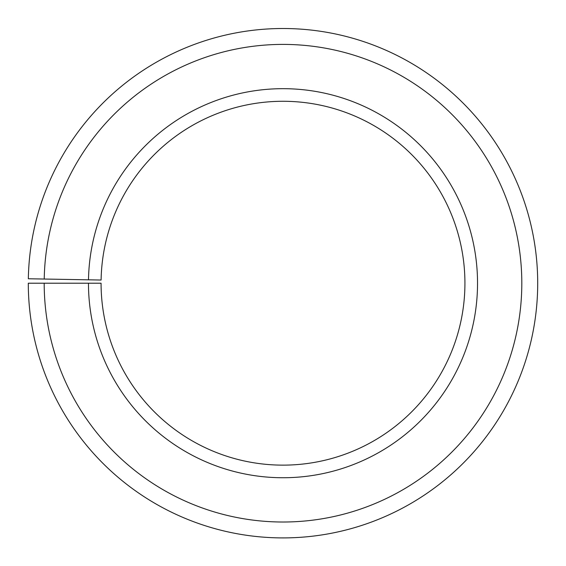 <?xml version="1.0" encoding="UTF-8"?>
<svg xmlns="http://www.w3.org/2000/svg" width="566" height="566" viewBox="0 0 566 566"><rect width="100%" height="100%" fill="white"/><g stroke="black" fill="none" stroke-linecap="round" stroke-linejoin="round"><path stroke-width="0.85" d="M464.927 283.205A181.927 181.927 0 0 0 284.585 101.286A181.927 181.927 0 0 0 101.102 280.036L88.494 279.816A194.534 194.534 0 0 1 284.698 88.685A194.534 194.534 0 0 1 477.534 283.205A194.534 194.534 0 0 1 283 477.739A194.534 194.534 0 0 1 88.466 283.205L101.073 283.205A181.927 181.927 0 0 0 283 465.139A181.927 181.927 0 0 0 464.927 283.205M44.226 279.038L28.335 278.762A254.7 254.7 0 0 1 285.222 28.519A254.7 254.7 0 0 1 537.7 283.205A254.7 254.7 0 0 1 283 537.905A254.7 254.7 0 0 1 28.3 283.205L44.19 283.205A238.81 238.81 0 0 0 283 522.015A238.81 238.81 0 0 0 521.81 283.205A238.81 238.81 0 0 0 285.087 44.41A238.81 238.81 0 0 0 44.226 279.038L88.494 279.816M44.19 283.205L88.466 283.205"/></g></svg>
